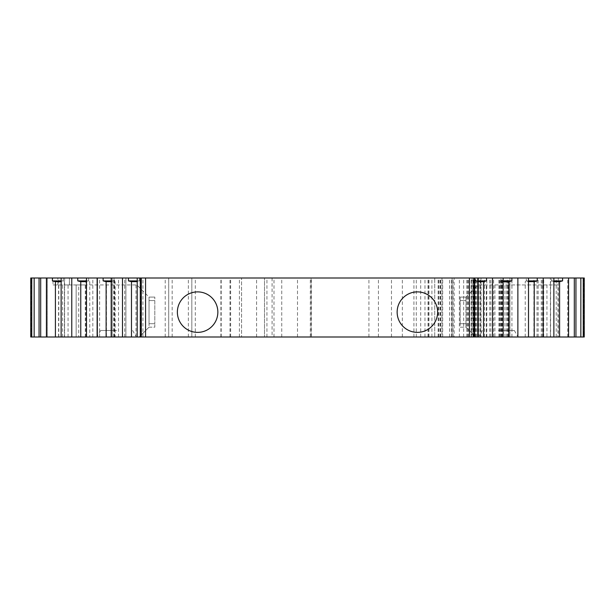 <?xml version="1.0" encoding="UTF-8"?>
<svg xmlns="http://www.w3.org/2000/svg" width="615" height="615" viewBox="0 0 615 615"><rect width="100%" height="100%" fill="white"/><g stroke="black" fill="none" stroke-linecap="round" stroke-linejoin="round"><path stroke-width="0.46" stroke-dasharray="3.08 2.31" d="M116.642 330.486L100.668 330.486L116.642 330.486M498.358 330.486L514.332 330.486L498.358 330.486M197.607 291.887A20.241 20.241 0 0 1 215.142 322.245A20.241 20.241 0 0 1 180.08 322.245A20.241 20.241 0 0 1 197.607 291.887M30.75 336.997L139.198 336.997L149.03 327.165L149.03 297.091L149.03 300.497L149.03 297.091L136.884 284.945L149.03 297.091L149.03 300.497M78.728 336.997L76.152 336.997L76.152 284.945L78.728 284.945L78.728 336.997L139.198 336.997L149.03 327.165L154.811 327.165L154.811 323.698L154.811 327.165L149.03 327.165L149.03 300.558L154.811 300.558L154.811 297.091L154.811 323.698L154.811 300.558L149.03 300.558L149.03 323.759M465.97 323.759L465.97 327.165L460.174 327.165L460.174 323.698L460.174 327.165L465.97 327.165L475.802 336.997L465.97 327.165L465.97 297.091L465.97 327.165L465.97 297.091L478.116 284.945L465.97 297.091L465.97 300.497M508.574 336.997L486.342 336.997L486.342 284.945L486.342 336.997L475.802 336.997L478.993 336.997L478.993 284.945L478.116 284.945L508.574 284.945L508.574 336.997L558.305 336.997L558.305 278.003L220.916 278.003L311.082 278.003L311.082 336.997L264.512 336.997L311.082 336.997M140.281 278.003L142.934 278.003L140.281 278.003M137.207 278.003L139.39 278.003L137.207 278.003M111.845 278.003L114.029 278.003L111.845 278.003M86.492 278.003L88.675 278.003L86.492 278.003M61.139 278.003L63.314 278.003L61.139 278.003M31.211 336.997L31.211 278.003L30.75 278.003M31.211 278.003L69.41 278.003L69.41 284.945L64.629 284.945L64.629 278.003M57.856 284.945L57.856 278.003L69.426 278.003L69.426 284.945L53.021 284.945L53.021 278.003L47.232 278.003L311.082 278.003M57.856 278.003L53.021 278.003M558.305 336.997L481.007 336.997L481.007 278.003L481.007 336.997L481.007 278.003L481.007 336.997L477.54 336.997L477.54 278.003L438.126 278.003L509.927 278.003L469.445 278.003L477.54 278.003L477.54 336.997L481.007 336.997L434.743 336.997L434.743 278.003L434.743 336.997L428.04 336.997L441.97 336.997L441.97 278.003M584.25 278.003L558.305 278.003M551.686 278.003L553.869 278.003L551.686 278.003L551.686 280.894L550.594 281.67L553.869 281.67M526.325 278.003L528.508 278.003L526.325 278.003L526.325 280.894L525.233 281.67L528.508 281.67M500.971 278.003L503.155 278.003L500.971 278.003L500.971 280.894L499.88 281.67L503.155 281.67M475.61 278.003L477.793 278.003L475.61 278.003L475.61 280.894L474.526 281.67L477.793 281.67M474.719 278.003L472.074 278.003L474.719 278.003M472.074 278.003L472.074 336.997L474.719 336.997L473.704 336.997L473.704 278.003M454.093 336.997L509.927 336.997L469.445 336.997L469.445 278.003L469.445 336.997L477.54 336.997L452.094 336.997L452.094 278.003L452.094 336.997L454.093 336.997L454.093 278.003M417.393 332.369A20.241 20.241 0 0 0 437.634 312.128A20.241 20.241 0 0 0 417.393 291.887M441.97 336.997L220.916 336.997L264.512 336.997L264.512 278.003L264.512 336.997L241.564 336.997L241.564 278.003L241.564 336.997L47.232 336.997L85.339 336.997L76.152 336.997L76.152 284.945L85.339 284.945L53.021 284.945M97.554 336.997L97.554 278.003L97.554 336.997M478.993 336.997L550.417 336.997L550.417 278.003L550.417 336.997L584.25 336.997M553.869 336.997L550.594 336.997L553.869 336.997M528.508 336.997L525.233 336.997L528.508 336.997M503.155 336.997L499.88 336.997L503.155 336.997M477.793 336.997L474.526 336.997L477.793 336.997M472.074 336.997L473.704 336.997M141.296 336.997L142.934 336.997L140.281 336.997L141.296 336.997L141.296 278.003M140.474 336.997L137.207 336.997L140.474 336.997L140.474 281.67L137.207 281.67M115.12 336.997L111.845 336.997L115.12 336.997L115.12 281.67L111.845 281.67M89.767 336.997L86.492 336.997L89.767 336.997L89.767 281.67L86.492 281.67M64.406 336.997L61.139 336.997L64.406 336.997L64.406 281.67L61.139 281.67M498.358 336.997L518.091 336.997L498.358 336.997M116.642 336.997L96.909 336.997L116.642 336.997M239.419 336.997L239.419 278.003M478.993 284.945L557.974 284.945L557.974 336.997M68.057 336.997L68.057 284.945L64.629 284.945M64.583 284.945L64.583 336.997L64.583 284.945M47.232 336.997L47.232 278.003L47.232 336.997M124.737 336.997L124.737 278.003M110.854 336.997L110.854 278.003L110.854 336.997M125.891 336.997L125.891 278.003L125.891 336.997M99.638 336.997L99.638 278.003M168.695 336.997L168.695 278.003L168.695 336.997M191.826 336.997L191.826 278.003L191.826 336.997M266.941 336.997L266.941 278.003M281.747 336.997L281.747 278.003M440.678 336.997L440.678 278.003M468.376 336.997L468.376 278.003M498.957 336.997L498.957 278.003M509.927 336.997L509.927 278.003L509.927 336.997M478.693 336.997L478.693 278.003L478.693 336.997M492.577 336.997L492.577 278.003L492.577 336.997M511.926 336.997L511.926 278.003M533.92 336.997L533.92 278.003M567.768 336.997L567.768 278.003M142.934 336.997L142.934 278.003M78.728 284.945L136.884 284.945L136.007 284.945L136.007 336.997M68.057 284.945L136.007 284.945M106.426 284.945L106.426 336.997M557.974 284.945L508.574 284.945M460.174 323.698L460.174 297.091L460.174 323.698L465.97 323.698L460.174 323.698M154.811 297.091L149.03 297.091L154.811 297.091M63.314 278.003L63.314 280.894L64.406 281.67M88.675 278.003L88.675 280.894L89.767 281.67M114.029 278.003L114.029 280.894L115.12 281.67M139.39 278.003L139.39 280.894L140.474 281.67M137.207 280.894L139.39 280.894M111.845 280.894L114.029 280.894M86.492 280.894L88.675 280.894M61.139 280.894L63.314 280.894M474.526 336.997L474.526 281.67M499.88 336.997L499.88 281.67M525.233 336.997L525.233 281.67M550.594 336.997L550.594 281.67M553.869 280.894L551.686 280.894M528.508 280.894L526.325 280.894M503.155 280.894L500.971 280.894M477.793 280.894L475.61 280.894M460.174 297.091L465.97 297.091L460.174 297.091M85.293 336.997L85.293 284.945M76.152 336.997L76.152 284.945M114.605 336.997L114.605 278.003M440.524 336.997L440.524 278.003M475.226 336.997L475.226 278.003M463.656 336.997L463.656 278.003M472.912 336.997L472.912 278.003M221.192 336.997L221.192 278.003M230.633 336.997L230.633 278.003M118.518 336.997L118.518 278.003M62.599 336.997L62.599 284.945M58.602 336.997L58.602 284.945M58.802 336.997L58.802 278.003M85.985 336.997L85.985 278.003M92.827 336.997L92.827 278.003M113.721 336.997L113.721 278.003M114.021 336.997L114.021 278.003M122.554 336.997L122.554 278.003M140.866 336.997L140.866 278.003M165.22 336.997L165.22 278.003M172.162 336.997L172.162 278.003M188.359 336.997L188.359 278.003M195.293 336.997L195.293 278.003M230.002 336.997L230.002 278.003M256.601 336.997L256.601 278.003M297.499 336.997L297.499 278.003M368.915 336.997L368.915 278.003M378.44 336.997L378.44 278.003M391.478 336.997L391.478 278.003M402.348 336.997L402.348 278.003M413.918 336.997L413.918 278.003M416.286 336.997L416.286 278.003M420.714 336.997L420.714 278.003M424.973 336.997L424.973 278.003M431.907 336.997L431.907 278.003M439.002 336.997L439.002 278.003M440.855 336.997L440.855 278.003M428.97 336.997L428.97 278.003M428.294 336.997L428.294 278.003M473.189 336.997L473.189 278.003M474.104 336.997L474.104 278.003M471.467 336.997L471.467 278.003M467.715 336.997L467.715 278.003M459.374 336.997L459.374 278.003M453.132 336.997L453.132 278.003M451.418 336.997L451.418 278.003M449.573 336.997L449.573 278.003M440.294 336.997L440.294 278.003M438.826 336.997L438.826 278.003M466.8 336.997L466.8 278.003M480.369 336.997L480.369 278.003M493.591 336.997L493.591 278.003M499.98 336.997L499.98 278.003M484.574 336.997L484.574 278.003M480.638 336.997L480.638 278.003M476.225 336.997L476.225 278.003M477.355 336.997L477.355 278.003M507.629 336.997L507.629 278.003M506.591 336.997L506.591 278.003M489.709 336.997L489.709 278.003M490.839 336.997L490.839 278.003M471.175 336.997L471.175 278.003M486.796 336.997L486.796 278.003M499.172 336.997L499.172 278.003M502.317 336.997L502.317 278.003M502.763 336.997L502.763 278.003M501.609 336.997L501.609 278.003M504.961 336.997L504.961 278.003M508.105 336.997L508.105 278.003M538.148 336.997L538.148 278.003M541.292 336.997L541.292 278.003M543.391 336.997L543.391 278.003M543.306 336.997L543.306 278.003M537.041 336.997L537.041 278.003M542.284 336.997L542.284 278.003M556.198 336.997L556.198 278.003M583.789 278.003L583.789 336.997M494.883 284.945L494.883 336.997M546.943 284.945L546.943 336.997M272.091 278.003L272.091 336.997M310.329 336.997L310.329 278.003M273.983 336.997L273.983 278.003M154.811 323.698L149.03 323.698L154.811 323.698M460.174 300.558L465.97 300.558L460.174 300.558M220.916 336.997L220.916 278.003M85.339 336.997L85.339 284.945M442.692 336.997L442.692 278.003M428.04 336.997L428.04 278.003M474.426 336.997L474.426 278.003M438.126 336.997L438.126 278.003M500.825 336.997L500.825 278.003M475.972 336.997L475.972 278.003M501.287 336.997L501.287 278.003M543.714 336.997L543.714 278.003M311.375 336.997L311.375 278.003M482.391 330.486L478.631 336.997M514.332 330.486L518.091 336.997M100.668 330.486L96.909 336.997M132.609 330.486L136.369 336.997"/><path stroke-width="0.92" d="M492.515 336.997L141.296 336.997L141.296 278.003L492.515 278.003L492.515 336.997L503.155 336.997L503.155 278.003L517.876 278.003L517.876 336.997L528.508 336.997L528.508 278.003L543.23 278.003L543.23 336.997L553.869 336.997L553.869 278.003L568.583 278.003L568.583 336.997L574.31 336.997L574.31 278.003L584.25 278.003L584.25 336.997L583.235 336.997L583.235 278.003M141.296 278.003L31.765 278.003L31.765 336.997L30.75 336.997L30.75 278.003L31.765 278.003M574.31 278.003L568.583 278.003M553.869 278.003L543.23 278.003M528.508 278.003L517.876 278.003M503.155 278.003L492.515 278.003M477.793 336.997L477.793 278.003M122.485 278.003L122.485 336.997L140.281 336.997L140.281 278.003M97.124 278.003L97.124 336.997L111.845 336.997L111.845 278.003M111.845 336.997L122.485 336.997M71.77 278.003L71.77 336.997L86.492 336.997L86.492 278.003M86.492 336.997L97.124 336.997M46.417 278.003L46.417 336.997L61.139 336.997L61.139 278.003M61.139 336.997L71.77 336.997M40.69 278.003L40.69 336.997L46.417 336.997M417.393 291.887A20.241 20.241 90 0 1 434.92 322.245A20.241 20.241 90 0 1 399.858 322.245A20.241 20.241 90 0 1 417.393 291.887A20.241 20.241 0 0 0 397.144 312.128A20.241 20.241 0 0 0 417.393 332.369M574.31 336.997L583.235 336.997M568.583 336.997L553.869 336.997M543.23 336.997L528.508 336.997M517.876 336.997L503.155 336.997M141.296 336.997L140.281 336.997M40.69 336.997L31.765 336.997M469.445 336.997L469.445 278.003M145.555 336.997L145.555 278.003M197.607 291.887A20.241 20.241 0 0 1 215.142 322.245A20.241 20.241 0 0 1 180.08 322.245A20.241 20.241 0 0 1 197.607 291.887M137.207 336.997L137.207 278.003M61.139 281.67L55.412 281.67L52.413 280.894L52.413 278.003M55.412 281.67L55.412 336.997M86.492 281.67L80.765 281.67L77.767 280.894L77.767 278.003M80.765 281.67L80.765 336.997M111.845 281.67L106.126 281.67L103.128 280.894L103.128 278.003M106.126 281.67L106.126 336.997M137.207 281.67L131.479 281.67L128.481 280.894L128.481 278.003M131.479 281.67L131.479 336.997M128.481 280.894L137.207 280.894M103.128 280.894L111.845 280.894M77.767 280.894L86.492 280.894M52.413 280.894L61.139 280.894M483.521 336.997L483.521 281.67L486.519 280.894L486.519 278.003M477.793 281.67L483.521 281.67M508.874 336.997L508.874 281.67L511.872 280.894L511.872 278.003M503.155 281.67L508.874 281.67M534.235 336.997L534.235 281.67L537.233 280.894L537.233 278.003M528.508 281.67L534.235 281.67M559.588 336.997L559.588 281.67L562.587 280.894L562.587 278.003M553.869 281.67L559.588 281.67M562.587 280.894L553.869 280.894M537.233 280.894L528.508 280.894M511.872 280.894L503.155 280.894M486.519 280.894L477.793 280.894M580.852 336.997L580.852 278.003M575.948 336.997L575.948 278.003M473.704 336.997L473.704 278.003M39.053 336.997L39.053 278.003M34.148 336.997L34.148 278.003M474.719 336.997L474.719 278.003"/></g></svg>
